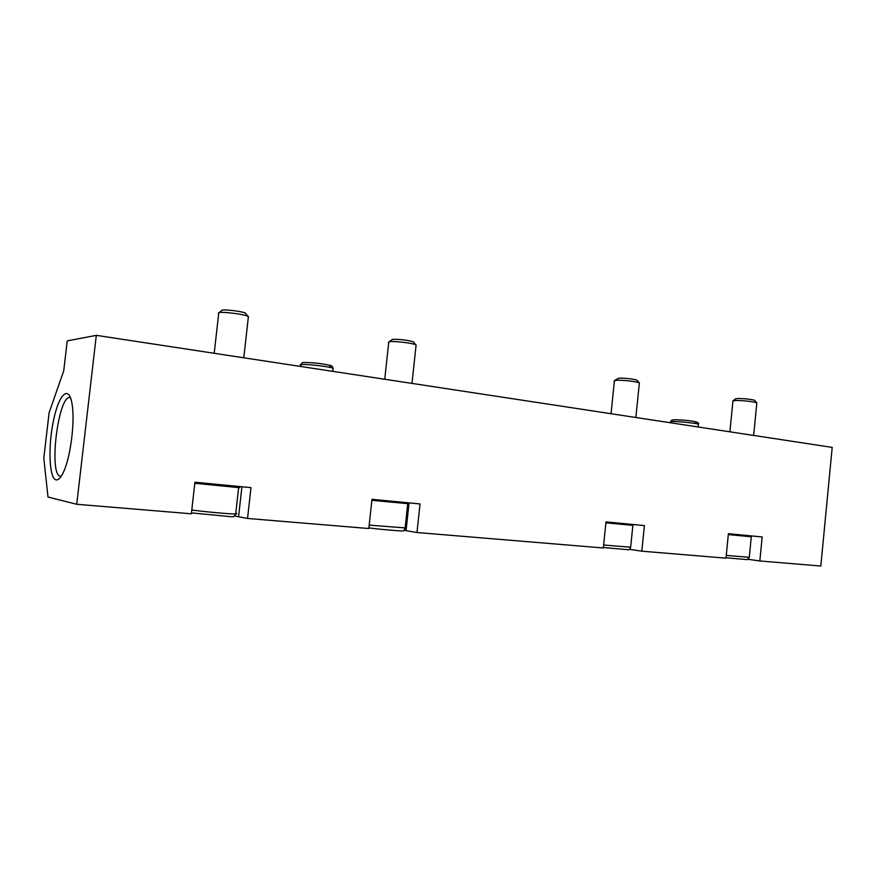 <?xml version="1.0" encoding="UTF-8"?>
<svg xmlns="http://www.w3.org/2000/svg" width="876" height="876" viewBox="0 0 876 876"><rect width="100%" height="100%" fill="white"/><g stroke="black" fill="none" stroke-linecap="round" stroke-linejoin="round"><path stroke-width="1.31" d="M76.727 504.28L96.316 335.344L67.244 340.884L63.74 370.811L49.122 412.64L43.8 458.148L47.983 497.031L76.727 504.28L191.362 513.796L194.921 482.227L250.974 487.636L247.547 518.461L234.593 516.008M247.547 518.461L368.818 528.524L371.971 499.309L420.031 503.941L416.976 532.52L603.323 547.982L605.984 521.877L644.386 525.589L641.812 551.179L725.985 558.165L728.394 533.692L762.175 536.955L759.831 560.968L820.823 566.027L832.2 447.395L96.316 335.344M759.831 560.968L748.148 559.304M641.812 551.179L629.505 549.329M416.976 532.52L403.989 530.308M56.086 479.884C58.451 480.278 60.959 477.573 63.609 471.792C70.595 457.042 75.073 421.63 72.117 404.438C69.073 384.082 58.9 393.904 53.513 420.447C47.939 446.574 49.133 478.723 56.086 479.884M60.575 476.336L61.145 476.369L60.575 476.336M70.474 397.638L70.43 397.627C58.528 393.05 48.169 474.978 60.488 476.314M194.811 483.267L238.644 487.593C240.309 487.669 240.199 487.571 238.327 487.297M219.339 312.513L222.077 310.126C225.285 309.327 241.426 311.33 245.346 313.006L246.123 314.024M218.223 313.389L218.923 312.579C222.865 311.604 242.926 314.09 247.744 316.126L248.302 317.473M371.862 500.316L407.471 503.623M389.229 341.695L392.536 339.319C399.949 339.22 406.891 340.03 413.363 341.782L413.954 342.549M388.386 342.396L389.82 341.618C394.704 341.005 411.895 343.031 415.607 344.662L416.023 345.702M605.885 522.819L632.691 525.337M614.744 380.381L618.949 378.093C626.209 378.169 632.209 378.837 636.94 380.096L637.334 380.578M614.196 380.83L616.759 380.195C625.749 380.304 633.184 381.137 639.042 382.681L639.316 383.349M728.306 534.579L751.181 536.747M733.201 400.65L735.314 398.909L737.888 398.46C745.005 398.624 750.568 399.226 754.554 400.266L754.86 400.628M732.785 401L735.95 400.452C744.764 400.66 751.652 401.416 756.59 402.697L756.809 403.201M409.037 502.879L406.059 530.648M241.918 486.76L238.579 516.676M191.789 509.996C203.582 511.704 230.76 514.146 235.699 513.96C237.265 513.938 237.286 513.752 235.754 513.424M369.179 525.107L405.139 527.921M603.63 545.014L630.654 547.193M726.259 555.406L749.298 557.311M670.852 422.823L670.928 422.024C666.756 420.425 695.686 422.758 698.391 424.247L698.358 424.619M301.081 365.336C294.27 362.861 328.095 365.971 333.121 368.292L333.044 369.07M237.582 486.344L238.546 487.582M191.461 512.898L231.363 516.72C234.56 516.227 233.125 517.891 235.699 513.96L238.644 487.593M245.346 313.006L247.744 316.126M243.791 357.802L248.423 316.422M214.204 353.291L218.671 313.663M406.738 502.66L407.647 503.842M368.884 527.856C378.202 529.312 403.967 531.327 401.887 530.911C402.818 531.568 403.891 530.714 405.095 528.337L407.723 503.842M413.363 341.782L415.607 344.662M411.983 383.403L416.111 344.892M384.739 379.264L388.703 342.604M631.935 524.385L632.8 525.48M603.367 547.511L628.344 549.734C628.585 550.314 629.34 549.559 630.632 547.456L632.844 525.48M636.94 380.096L639.042 382.681M635.856 417.491L639.37 382.834M611.054 413.713L614.394 380.972M750.425 535.816L751.269 536.857L749.287 557.508L747.195 559.633L726.029 557.76M754.554 400.266L756.59 402.697M753.645 435.427L756.842 402.818M729.894 431.813L732.927 401.109M698.117 426.973L698.391 424.247C699.804 422.44 695.095 421.104 684.287 420.239C672.648 419.352 670.852 419.681 670.961 421.652M696.124 422.352L694.591 423.393M332.792 371.347L333.121 368.292C331.752 365.588 333.953 365.675 318.065 363.299C296.493 361.405 303.282 363.135 301.136 364.558M330.679 366.124L328.796 367.186"/></g></svg>
